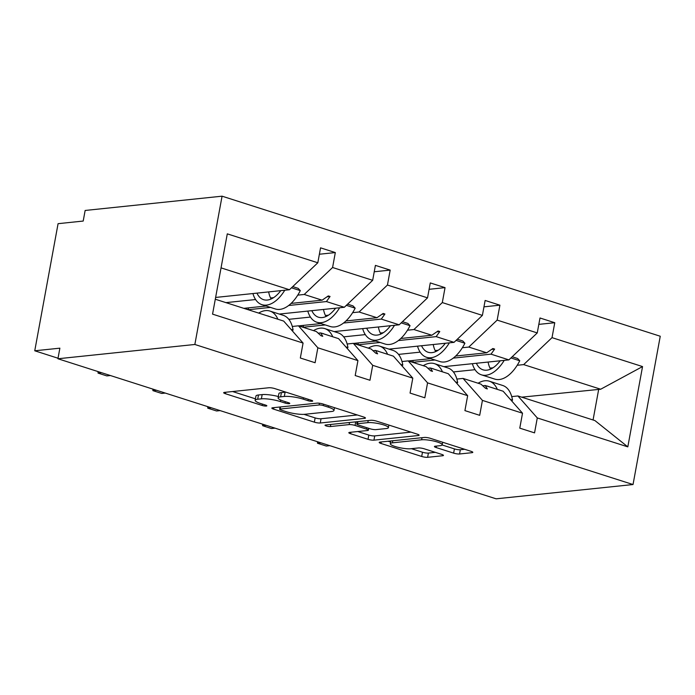 <?xml version="1.0" encoding="UTF-8"?>
<svg xmlns="http://www.w3.org/2000/svg" width="695" height="695" viewBox="0 0 695 695"><rect width="100%" height="100%" fill="white"/><g stroke="black" fill="none" stroke-linecap="round" stroke-linejoin="round"><path stroke-width="1.04" d="M312.151 401.267A3.015 0.582 -169.6 0 0 312.698 401.041A3.015 0.582 -169.6 0 0 311.456 400.32L274.786 388.592A4.309 0.834 -169.6 0 0 268.861 387.749L224.476 392.38A4.309 0.834 -169.6 0 0 223.686 392.701A4.309 0.834 -169.6 0 0 225.467 393.735L262.137 405.463A3.015 0.582 -169.6 0 0 266.281 406.054A3.015 0.582 -169.6 0 0 266.837 405.828A3.015 0.582 -169.6 0 0 265.594 405.098L260.842 403.587A13.796 2.676 -169.6 0 1 255.169 400.268A13.796 2.676 -169.6 0 1 257.689 399.234L261.389 398.843A13.796 2.676 -169.6 0 1 280.328 401.554L285.072 403.065A3.015 0.582 -169.6 0 0 289.216 403.665A3.015 0.582 -169.6 0 0 289.763 403.43A3.015 0.582 -169.6 0 0 288.529 402.709L283.777 401.189A13.796 2.676 -169.6 0 1 278.104 397.879A13.796 2.676 -169.6 0 1 280.624 396.836L284.325 396.454A13.796 2.676 -169.6 0 1 303.263 399.156L308.007 400.676A3.015 0.582 -169.6 0 0 312.151 401.267M453.635 453.131A4.309 0.834 -169.6 0 0 459.551 453.983L472.009 452.68A4.309 0.834 -169.6 0 0 472.8 452.358A4.309 0.834 -169.6 0 0 471.019 451.316L430.292 438.302A4.309 0.834 -169.6 0 0 424.376 437.45L379.983 442.081A4.309 0.834 -169.6 0 0 379.201 442.411A4.309 0.834 -169.6 0 0 380.973 443.445L421.7 456.467A4.309 0.834 -169.6 0 0 427.625 457.31L442.663 455.738A4.309 0.834 -169.6 0 0 443.453 455.416A4.309 0.834 -169.6 0 0 441.681 454.382L424.245 448.805A4.309 0.834 -169.6 0 0 418.329 447.962L410.867 448.744A11.528 2.241 -169.6 0 1 397.974 447.302A11.528 2.241 -169.6 0 1 390.295 443.705A11.528 2.241 -169.6 0 1 392.397 442.837L421.622 439.787A11.528 2.241 -169.6 0 1 434.514 441.229A11.528 2.241 -169.6 0 1 442.194 444.826A11.528 2.241 -169.6 0 1 440.091 445.695L435.218 446.199A4.309 0.834 -169.6 0 0 434.436 446.529A4.309 0.834 -169.6 0 0 436.208 447.563L453.635 453.131L454.417 448.892A4.309 0.834 -169.6 0 0 460.333 449.743L464.668 449.291M194.852 344.477L633.032 484.537L660.25 336.241L222.07 196.181L194.852 344.477L57.928 358.759L59.874 348.169L34.75 350.784L58.024 358.229M633.032 484.537L496.108 498.819L57.928 358.759M364.658 418.364A4.309 0.834 -169.6 0 0 365.44 418.043A4.309 0.834 -169.6 0 0 363.667 417.009L322.94 403.986A4.309 0.834 -169.6 0 0 317.016 403.143L272.631 407.765A4.309 0.834 -169.6 0 0 271.841 408.095A4.309 0.834 -169.6 0 0 273.613 409.129L314.349 422.152A4.309 0.834 -169.6 0 0 320.265 422.994L364.658 418.364L364.823 417.46M376.612 421.144L417.347 434.166A4.309 0.834 -169.6 0 1 419.12 435.2A4.309 0.834 -169.6 0 1 418.329 435.522L373.945 440.152A4.309 0.834 -169.6 0 1 368.029 439.31L350.593 433.732A4.309 0.834 -169.6 0 1 348.82 432.698A4.309 0.834 -169.6 0 1 349.611 432.377L367.612 430.5A4.309 0.834 -169.6 0 0 368.393 430.17A4.309 0.834 -169.6 0 0 366.621 429.136L355.058 425.436A4.309 0.834 -169.6 0 0 349.142 424.593L330.403 426.548A3.015 0.582 -169.6 0 1 327.024 426.174A3.015 0.582 -169.6 0 1 325.017 425.227A3.015 0.582 -169.6 0 1 325.564 425.001L370.696 420.293A4.309 0.834 -169.6 0 1 376.612 421.144M521.684 397.166L600.689 389.226L642.545 366.578L627.811 446.868L537.287 417.938L534.551 432.872L519.782 428.146L522.518 413.212L503.145 391.233L485.258 385.517L482.747 385.777M538.825 324.374L554.766 322.715L539.998 317.989L537.252 332.922L497.16 320.108L468.804 347.066L462.34 347.743M443.87 366.665L508.896 359.88L537.252 332.922M522.518 413.212L482.426 400.398L479.689 415.332L464.92 410.615L467.657 395.681L448.284 373.702L430.396 367.985L427.885 368.246M483.963 306.842L499.905 305.174L485.136 300.457L482.391 315.391L442.307 302.577L413.942 329.534L407.479 330.203M389.009 349.133L454.035 342.348L482.391 315.391M467.657 395.681L427.564 382.867L424.827 397.801L410.059 393.075L412.795 378.141L393.422 356.161L375.535 350.445L373.024 350.706M429.102 289.302L445.043 287.643L430.274 282.917L427.529 297.851L387.445 285.037L359.08 311.994L352.617 312.672M334.147 331.593L399.173 324.808L427.529 297.851M412.795 378.141L372.702 365.327L369.966 380.261L355.197 375.543L357.934 360.609L338.561 338.63L320.673 332.914L318.162 333.174M374.24 271.771L390.182 270.103L375.413 265.386L372.668 280.32L332.584 267.506L335.32 252.572L320.551 247.846L317.815 262.78L227.291 233.85L212.557 314.14L303.072 343.069L283.699 321.09L215.294 299.224M279.286 314.062L344.312 307.277L372.668 280.32M303.072 343.069L300.336 358.012L315.104 362.729L317.85 347.795L298.468 325.816L316.355 331.532L320.994 335.746L322.749 336.31L320.673 332.914M215.615 297.443L289.45 289.737L317.815 262.78M34.75 350.784L58.076 223.677L83.2 221.053L85.146 210.463L222.07 196.181M600.689 389.226L523.665 364.606L517.202 365.275M493.007 367.803L490.036 368.115M475.024 369.679L453.392 371.938M523.665 364.606L552.021 337.648L554.766 322.715M537.287 417.938L517.914 395.959L511.728 396.602M438.145 350.263L435.174 350.575M420.162 352.139L398.53 354.398M499.905 305.174L497.16 320.108M482.426 400.398L463.052 378.419L456.867 379.07M383.284 332.731L380.313 333.044M365.301 334.608L343.669 336.866M445.043 287.643L442.307 302.577M427.564 382.867L408.191 360.887L402.005 361.53M328.422 315.191L325.451 315.504M310.439 317.068L288.807 319.326M390.182 270.103L387.445 285.037M372.702 365.327L353.329 343.347L347.144 343.999M642.545 366.578L552.021 337.648M357.934 360.609L317.85 347.795M485.258 385.517L487.334 388.913L485.57 388.357L480.94 384.135L463.052 378.419M430.718 358.62L408.808 360.905L413.125 362.286L435.035 360.001M455.668 356.022L486.691 352.782L468.804 347.066M508.896 359.88L491.009 354.163L494.64 349.09L492.885 348.525L486.691 352.782M453.227 358.107L491.009 354.163M430.396 367.985L432.472 371.382L430.709 370.817L426.078 366.604L408.191 360.887M375.856 341.089L353.946 343.373L358.272 344.755L380.174 342.47M400.807 338.482L431.83 335.251L413.942 329.534M454.035 342.348L436.147 336.632L439.779 331.55L438.024 330.994L431.83 335.251M398.365 340.567L436.147 336.632M375.535 350.445L377.611 353.842L375.847 353.286L371.217 349.064L353.329 343.347M320.994 323.557L299.093 325.833L303.411 327.215L325.312 324.93M345.945 320.951L376.968 317.711L359.08 311.994M399.173 324.808L381.286 319.092L384.917 314.018L383.162 313.454L376.968 317.711M343.504 323.036L381.286 319.092M292.282 326.459L298.468 325.816M266.133 306.017L244.232 308.302L248.549 309.683L270.451 307.399M291.092 303.411L322.106 300.179L304.228 294.463L297.755 295.14M273.561 297.66L270.59 297.973M255.578 299.536L225.927 302.629M344.312 307.277L326.424 301.56L330.055 296.478L328.301 295.922L322.106 300.179M288.642 305.496L326.424 301.56M304.228 294.463L332.584 267.506M319.379 254.231L335.32 252.572M289.45 289.737L221.045 267.87M627.811 446.868L594.937 420.579L517.914 395.959M593.061 419.98L598.725 389.131M327.024 296.8L330.055 296.478M248.549 309.683L248.35 307.876M381.885 314.331L384.917 314.018M303.411 327.215L303.211 325.408M436.747 331.871L439.779 331.55M358.272 344.755L358.073 342.939M491.608 349.403L494.64 349.09M413.125 362.286L412.934 360.479M285.914 392.154A13.796 2.676 -169.6 0 0 285.098 392.215L284.325 396.454M278.104 397.879L278.877 393.639A13.796 2.676 -169.6 0 1 281.406 392.606L285.098 392.215M278.356 396.524A13.796 2.676 -169.6 0 0 262.163 394.604L261.389 398.843M255.169 400.268L255.951 396.037A13.796 2.676 -169.6 0 1 258.471 394.995L262.163 394.604M232.59 391.528L255.43 398.834M303.993 414.35L315.13 417.912A4.309 0.834 -169.6 0 0 321.047 418.755L357.317 414.976M323.279 405.559A3.015 0.582 -169.6 0 0 319.135 404.968L280.172 409.034A3.015 0.582 -169.6 0 0 279.625 409.259A3.015 0.582 -169.6 0 0 280.867 409.981L285.871 411.588A13.796 2.676 -169.6 0 0 304.81 414.29L331.445 411.51A13.796 2.676 -169.6 0 0 333.965 410.476A13.796 2.676 -169.6 0 0 328.283 407.157L323.279 405.559L323.531 404.177M410.997 432.134L374.718 435.913L373.945 440.152M357.725 431.526L368.802 435.07A4.309 0.834 -169.6 0 0 374.718 435.913M386.29 428.546A11.528 2.241 -169.6 0 0 388.401 427.677A11.528 2.241 -169.6 0 0 380.712 424.089A11.528 2.241 -169.6 0 0 367.82 422.647L357.525 423.715A4.309 0.834 -169.6 0 0 356.735 424.046A4.309 0.834 -169.6 0 0 358.516 425.079L370.079 428.772A4.309 0.834 -169.6 0 0 375.995 429.623L386.29 428.546M442.142 444.974L454.417 448.892M411.397 448.683L422.482 452.228A4.309 0.834 -169.6 0 0 428.398 453.07L435.331 452.349M388.097 441.238L390.599 442.037M98.308 371.669L98.047 373.102L101.635 372.729M98.012 371.573L98.047 373.102L106.839 375.908L110.427 375.535M258.644 313.089A35.132 19.017 107.7 0 1 269.895 311.056A35.132 19.017 107.7 0 1 277.878 319.231M269.895 311.056L283.256 315.33A35.132 19.017 107.7 0 1 293.082 330.029L290.988 329.361M293.082 330.029L292.248 330.785M267.08 315.782A29.859 16.167 107.7 0 1 268.287 316.077A29.859 16.167 107.7 0 1 269.452 316.538M252.928 293.551A35.132 19.017 -72.3 0 0 261.954 304.679L275.316 308.954A35.132 19.017 -72.3 0 0 300.31 290.623L298.164 288.356L292.734 286.618M291.492 287.808L300.31 290.623M261.954 304.679A35.132 19.017 -72.3 0 0 284.785 290.223M256.959 293.134A29.859 16.167 -72.3 0 0 263.561 299.667A29.859 16.167 -72.3 0 0 280.763 290.649M268.661 291.909A29.859 16.167 -72.3 0 0 271.146 298.98M307.789 311.082A35.132 19.017 -72.3 0 0 316.816 322.219L330.177 326.494A35.132 19.017 -72.3 0 0 355.171 308.163L353.025 305.887L347.596 304.158M346.353 305.34L355.171 308.163M316.816 322.219A35.132 19.017 -72.3 0 0 339.647 307.763M311.82 310.665A29.859 16.167 -72.3 0 0 318.423 317.198A29.859 16.167 -72.3 0 0 335.624 308.18M323.514 309.449A29.859 16.167 -72.3 0 0 326.007 316.52M362.651 328.622A35.132 19.017 -72.3 0 0 371.677 339.751L385.039 344.025A35.132 19.017 -72.3 0 0 410.033 325.694L407.887 323.427L402.457 321.689M401.215 322.88L410.033 325.694M371.677 339.751A35.132 19.017 -72.3 0 0 394.508 325.295M366.682 328.205A29.859 16.167 -72.3 0 0 373.285 334.738A29.859 16.167 -72.3 0 0 390.477 325.72M378.375 326.98A29.859 16.167 -72.3 0 0 380.86 334.052M417.513 346.153A35.132 19.017 -72.3 0 0 426.539 357.291L439.9 361.565A35.132 19.017 -72.3 0 0 464.894 343.234L462.748 340.958L457.319 339.23M456.076 340.411L464.894 343.234M426.539 357.291A35.132 19.017 -72.3 0 0 449.37 342.835M421.535 345.736A29.859 16.167 -72.3 0 0 428.146 352.269A29.859 16.167 -72.3 0 0 445.339 343.252M433.237 344.52A29.859 16.167 -72.3 0 0 435.722 351.592M472.374 363.693A35.132 19.017 -72.3 0 0 481.4 374.822L494.762 379.096A35.132 19.017 -72.3 0 0 519.756 360.766L517.61 358.498L512.18 356.761M510.929 357.942L519.756 360.766M481.4 374.822A35.132 19.017 -72.3 0 0 504.231 360.366M476.396 363.277A29.859 16.167 -72.3 0 0 482.999 369.81A29.859 16.167 -72.3 0 0 500.2 360.792M488.099 362.052A29.859 16.167 -72.3 0 0 490.583 369.123M153.169 389.2L152.909 390.633L156.497 390.26M152.874 389.104L152.909 390.633L161.7 393.448L165.288 393.075M313.506 330.62A35.132 19.017 107.7 0 1 324.756 328.587A35.132 19.017 107.7 0 1 332.74 336.771M324.756 328.587L338.118 332.862A35.132 19.017 107.7 0 1 347.943 347.561L345.849 346.892M347.943 347.561L347.109 348.325M321.941 333.313A29.859 16.167 107.7 0 1 323.149 333.609A29.859 16.167 107.7 0 1 324.313 334.078M208.031 406.731L207.77 408.173L211.358 407.8M207.736 406.644L207.77 408.173L216.562 410.98L220.15 410.606M368.367 348.16A35.132 19.017 107.7 0 1 379.618 346.127A35.132 19.017 107.7 0 1 387.602 354.302M379.618 346.127L392.979 350.402A35.132 19.017 107.7 0 1 402.796 365.101L400.702 364.432M402.796 365.101L401.971 365.857M376.803 350.853A29.859 16.167 107.7 0 1 378.011 351.149A29.859 16.167 107.7 0 1 379.175 351.609M262.892 424.271L262.632 425.705L266.22 425.331M262.597 424.176L262.632 425.705L271.424 428.52L275.012 428.146M423.229 365.692A35.132 19.017 107.7 0 1 434.479 363.659A35.132 19.017 107.7 0 1 442.463 371.842M434.479 363.659L447.841 367.933A35.132 19.017 107.7 0 1 457.657 382.632L455.564 381.963M457.657 382.632L456.832 383.397M431.656 368.385A29.859 16.167 107.7 0 1 432.872 368.68A29.859 16.167 107.7 0 1 434.028 369.149M317.754 441.803L317.493 443.245L321.081 442.871M317.459 441.716L317.493 443.245L326.285 446.051L329.873 445.677M478.091 383.232A35.132 19.017 107.7 0 1 489.341 381.199A35.132 19.017 107.7 0 1 497.325 389.374M489.341 381.199L502.702 385.473A35.132 19.017 107.7 0 1 512.519 400.172L510.425 399.503M512.519 400.172L511.685 400.928M486.517 385.925A29.859 16.167 107.7 0 1 487.734 386.22A29.859 16.167 107.7 0 1 488.889 386.681M303.515 397.775L303.263 399.156M281.406 392.606L280.624 396.836M285.324 401.684L285.072 403.065M280.615 399.999L280.328 401.554M258.471 394.995L257.689 399.234M262.389 404.082L262.137 405.463M225.736 392.249L225.467 393.735M308.259 399.295L308.007 400.676M321.047 418.755L320.265 422.994M315.13 417.912L314.349 422.152M273.891 407.635L273.613 409.129M319.457 403.239L319.135 404.968M280.563 406.94L280.172 409.034M328.544 405.776L328.283 407.157M418.494 434.618L418.329 435.522M368.802 435.07L368.029 439.31M350.871 432.247L350.593 433.732M366.882 427.755L366.621 429.136M355.718 421.856L355.058 425.436M349.524 422.508L349.142 424.593M330.785 424.463L330.403 426.548M368.202 420.553L367.82 422.647M357.908 421.63L357.525 423.715M436.477 446.068L436.208 447.563M422.004 437.702L421.622 439.787M392.779 440.752L392.397 442.837M442.828 454.834L442.663 455.738M428.398 453.07L427.625 457.31M422.482 452.228L421.7 456.467M381.242 441.951L380.973 443.445M472.174 451.767L472.009 452.68M460.333 449.743L459.551 453.983M280.042 407.001L279.625 409.259M334.477 407.67L333.965 410.476M368.732 428.346L368.393 430.17M388.879 425.062L388.401 427.677M357.169 421.709L356.735 424.046M442.672 442.255L442.194 444.826M390.798 440.951L390.295 443.705"/></g></svg>
